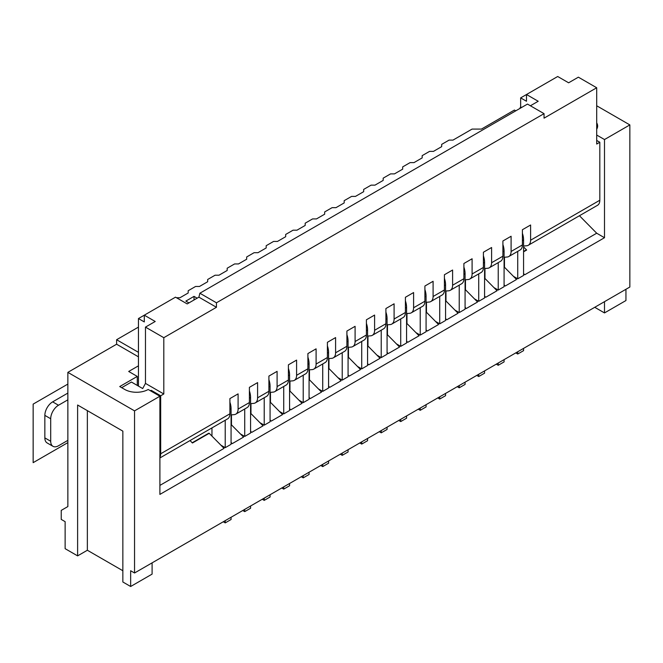 <?xml version="1.0" encoding="UTF-8"?>
<svg xmlns="http://www.w3.org/2000/svg" width="663" height="663" viewBox="0 0 663 663"><rect width="100%" height="100%" fill="white"/><g stroke="black" fill="none" stroke-linecap="round" stroke-linejoin="round"><path stroke-width="0.99" d="M515.773 110.837L514.413 110.05L481.454 129.078L472.097 129.078L452.986 140.108L449.083 140.108L441.674 144.385L441.674 146.639L433.486 151.371L429.583 151.371L422.174 155.648L422.174 157.893L413.985 162.626L410.082 162.626L402.673 166.902L402.673 169.156L394.485 173.88L390.582 173.88L383.173 178.165L383.173 180.411L374.985 185.143L371.081 185.143L363.672 189.419L363.672 191.673L355.484 196.397L351.589 196.397L344.172 200.682L344.172 202.928L335.984 207.66L332.088 207.66L324.671 211.936L324.671 214.19L316.483 218.914L312.588 218.914L305.179 223.199L305.179 225.445L296.983 230.177L293.087 230.177L285.678 234.453L285.678 236.708L277.482 241.431L273.587 241.431L266.178 245.708L266.178 247.962L257.982 252.694L254.086 252.694L246.677 256.971L246.677 259.225L238.481 263.949L234.586 263.949L227.177 268.225L227.177 270.479L218.989 275.211L215.085 275.211L207.676 279.488L207.676 281.734L199.488 286.466L195.585 286.466L188.176 290.742L188.176 292.996L179.988 297.728L176.474 297.728M138.451 327.108L116.613 339.721L116.613 344.221L67.858 372.366L67.858 506.565L61.228 510.394L61.228 519.402L65.131 521.657L65.131 548.674L77.612 555.876L77.612 405.018L122.854 431.132L77.612 405.018M116.613 339.721L138.451 352.326M188.955 302.9L185.839 301.101L194.027 296.369L197.143 298.176M205.53 289.955L213.718 285.231M225.03 278.7L233.219 273.968M244.531 267.438L252.719 262.714M264.031 256.183L272.22 251.451M283.532 244.92L291.72 240.197M303.032 233.666L311.22 228.934M322.533 222.403L330.721 217.679M342.033 211.149L350.221 206.417M361.526 199.886L369.722 195.162M381.026 188.632L389.222 183.9M400.527 177.377L408.723 172.645M420.027 166.115L428.223 161.391M439.528 154.86L447.716 150.128M459.028 143.598L467.216 138.874M596.7 105.773L629.85 124.909L604.499 139.545L596.7 135.045M67.858 372.366L134.548 410.869L134.548 572.989L629.85 287.029L629.85 124.909M604.499 301.665L604.499 312.928L625.947 300.538L625.947 289.283M596.7 129.219A16.55 9.555 0 0 0 597.645 126.036A16.55 9.555 0 0 0 596.7 122.854M596.7 140.448L599.816 142.247L596.7 144.053L596.7 87.756L544.05 118.155L544.05 113.655L216.453 302.792L199.878 293.22L198.9 297.165L187.198 303.919L175.496 297.165L138.451 318.555L138.451 365.835L128.697 371.462L137.282 376.418L137.282 385.427M116.613 344.221L138.451 356.827M137.282 376.418L119.73 386.554L124.801 389.479A16.55 9.555 0 0 0 148.197 389.479L159.899 396.234L134.548 410.869M597.529 127.163A16.55 9.555 0 0 0 596.7 125.1M579.445 215.74L596.7 233.219L524.748 274.755L523.571 274.084M604.499 139.545L604.499 237.719L596.7 233.219M150.186 390.623L151.321 390.383L160.678 395.786L160.678 453.782A11.031 6.365 -120 0 1 159.899 457.255M138.451 318.555L144.302 321.928L144.302 315.174L155.217 321.48L145.47 327.108L163.802 337.691L163.802 393.979L160.678 395.786M163.802 393.979L145.47 383.396L142.702 388.551L131.431 382.045L121.677 387.681M596.7 87.756L578.368 77.173L568.622 82.8L557.699 76.502L526.497 94.511L538.199 101.265L530.4 105.773M163.802 337.691L216.453 307.292L198.9 297.165M544.05 113.655L527.475 104.083L199.878 293.22M519.676 108.583L520.654 106.9L521.624 107.456M520.654 97.892L526.497 94.511L526.497 101.265L520.654 97.892L520.654 106.9M523.571 251.816L526.662 250.034A1.657 0.953 -120 0 0 526.016 250.042L523.571 251.451M526.662 250.034L523.571 246.901M504.079 359.644L504.079 361.899L498.228 365.28L496.272 364.153M502.902 244.556A16.55 9.555 60 0 1 504.079 251.12L504.079 286.689L498.228 290.071L493.952 287.601M134.548 572.989L130.652 570.735L130.652 586.498L152.1 574.117L152.1 562.854M225.221 520.637L225.221 522.892L223.274 521.764M225.221 420.243L225.221 447.682L231.072 444.309L231.072 408.731A16.55 9.555 60 0 0 229.904 402.168M211.961 436.113L211.961 427.9M220.953 445.221L225.221 447.682M225.221 522.892L231.072 519.51L231.072 517.264M244.722 509.383L244.722 511.637L242.774 510.51M244.722 408.988L244.722 436.428L250.573 433.047L250.573 397.477A16.55 9.555 60 0 0 249.404 390.905M231.462 424.85L231.462 414.856M240.454 433.958L244.722 436.428M244.722 511.637L250.573 508.256L250.573 506.002M159.899 396.234L159.899 494.407L604.499 237.719M504.079 266.841L516.552 279.488L505.247 286.018L504.079 285.339M484.578 278.104L497.051 290.742L485.747 297.273L484.578 296.601M465.078 289.358L477.559 302.005L466.246 308.535L465.078 307.856M445.577 300.621L458.058 313.259L446.746 319.79L445.577 319.118M426.077 311.875L438.558 324.522L427.245 331.052L426.077 330.373M406.576 323.138L419.057 335.776L407.745 342.307L406.576 341.636M387.076 334.392L399.557 347.039L388.245 353.57L387.076 352.89M367.575 345.655L380.056 358.293L368.744 364.824L367.575 364.153M348.075 356.909L360.556 369.556L349.244 376.087L348.075 375.407M328.575 368.172L341.055 380.811L329.743 387.341L328.575 386.67M309.074 379.427L321.555 392.073L310.243 398.596L309.074 397.924M289.574 390.681L302.055 403.328L290.742 409.858L289.574 409.179M270.073 401.944L282.554 414.582L271.242 421.113L270.073 420.441M250.573 413.198L263.054 425.845L251.741 432.375L250.573 431.696M231.072 424.461L243.553 437.099L232.249 443.63L231.072 442.959M190.032 440.564L192.436 443L209.201 433.312L224.053 448.362L159.899 485.399M513.452 276.347L517.728 278.808L523.571 275.435L523.571 239.857A16.55 9.555 60 0 0 522.403 233.293M474.451 298.864L478.727 301.325L484.578 297.952L484.578 262.374A16.55 9.555 60 0 0 483.402 255.81M454.951 310.118L459.227 312.588L465.078 309.207L465.078 273.637A16.55 9.555 60 0 0 463.901 267.065M435.458 321.381L439.726 323.842L445.577 320.469L445.577 284.891A16.55 9.555 60 0 0 444.409 278.327M415.958 332.635L420.226 335.105L426.077 331.724L426.077 296.146A16.55 9.555 60 0 0 424.908 289.582M396.457 343.898L400.725 346.359L406.576 342.986L406.576 307.408A16.55 9.555 60 0 0 405.408 300.845M376.957 355.153L381.225 357.622L387.076 354.241L387.076 318.663A16.55 9.555 60 0 0 385.907 312.099M357.456 366.415L361.725 368.877L367.575 365.504L367.575 329.925A16.55 9.555 60 0 0 366.407 323.362M337.956 377.67L342.224 380.139L348.075 376.758L348.075 341.18A16.55 9.555 60 0 0 346.906 334.616M318.455 388.932L322.724 391.394L328.575 388.021L328.575 352.443A16.55 9.555 60 0 0 327.406 345.879M298.955 400.187L303.223 402.656L309.074 399.275L309.074 363.697A16.55 9.555 60 0 0 307.905 357.133M279.454 411.441L283.723 413.911L289.574 410.53L289.574 374.96A16.55 9.555 60 0 0 288.405 368.396M259.954 422.704L264.222 425.165L270.073 421.792L270.073 386.214A16.55 9.555 60 0 0 268.905 379.65M524.748 274.755L523.571 273.57M505.247 286.018L504.079 284.833M485.747 297.273L484.578 296.088M466.246 308.535L465.078 307.35M446.746 319.79L445.577 318.605M427.245 331.052L426.077 329.867M407.745 342.307L406.576 341.122M388.245 353.57L387.076 352.385M368.744 364.824L367.575 363.639M349.244 376.087L348.075 374.902M329.743 387.341L328.575 386.156M310.243 398.596L309.074 397.41M290.742 409.858L289.574 408.673M271.242 421.113L270.073 419.928M251.741 432.375L250.573 431.19M232.249 443.63L231.072 442.445M523.571 246.014L526.662 245.766A11.031 6.365 -120 0 0 528.312 245.26A11.031 6.365 -120 0 0 530.599 240.213L530.599 224.997L522.403 229.729L522.403 244.937L511.098 251.468L511.098 236.252L502.902 240.984L502.902 256.2L491.598 262.73L491.598 247.514L483.402 252.238L483.402 267.454L472.097 273.985L472.097 258.769L463.901 263.501L463.901 278.717L452.597 285.239L452.597 270.032L444.409 274.755L444.409 289.971L433.096 296.502L433.096 281.286L424.908 286.018L424.908 301.226L413.596 307.756L413.596 292.549L405.408 297.273L405.408 312.488L394.095 319.019L394.095 303.803L385.907 308.535L385.907 323.743L374.595 330.273L374.595 315.066L366.407 319.79L366.407 335.006L355.095 341.536L355.095 326.32L346.906 331.052L346.906 346.26L335.594 352.791L335.594 337.583L327.406 342.307L327.406 357.523L316.094 364.053L316.094 348.837L307.905 353.57L307.905 368.777L296.593 375.308L296.593 360.092L288.405 364.824L288.405 380.04L277.093 386.57L277.093 371.355L268.905 376.078L268.905 391.294L257.592 397.825L257.592 382.609L249.404 387.341L249.404 402.557L238.092 409.088L238.092 393.872L229.904 398.596L229.904 413.811L160.678 453.782M504.079 257.269L507.162 257.02A11.031 6.365 -120 0 0 508.811 256.515A11.031 6.365 -120 0 0 511.098 251.468M484.578 268.532L487.661 268.275A11.031 6.365 -120 0 0 489.311 267.777L500.623 261.247A11.031 6.365 -120 0 0 502.902 256.2M192.204 442.768L208.555 433.32A1.657 0.953 60 0 1 209.201 433.312M159.899 457.959L227.624 418.859A11.031 6.365 -120 0 0 229.904 413.811M231.072 414.889L234.155 414.632A11.031 6.365 -120 0 0 235.813 414.135A11.031 6.365 -120 0 0 238.092 409.088M599.816 142.247L599.816 200.243A11.031 6.365 60 0 1 597.537 205.29L528.312 245.26M216.453 302.792L216.453 307.292M508.811 256.515L520.124 249.992A11.031 6.365 -120 0 0 522.403 244.937M489.311 267.777A11.031 6.365 -120 0 0 491.598 262.73M465.078 279.786L468.161 279.537A11.031 6.365 -120 0 0 469.81 279.032L481.123 272.501A11.031 6.365 -120 0 0 483.402 267.454M469.81 279.032A11.031 6.365 -120 0 0 472.097 273.985M445.577 291.049L448.66 290.792A11.031 6.365 -120 0 0 450.31 290.295L461.622 283.764A11.031 6.365 -120 0 0 463.901 278.717M450.31 290.295A11.031 6.365 -120 0 0 452.597 285.239M426.077 302.303L429.16 302.055A11.031 6.365 -120 0 0 430.809 301.549L442.122 295.018A11.031 6.365 -120 0 0 444.409 289.971M430.809 301.549A11.031 6.365 -120 0 0 433.096 296.502M406.576 313.558L409.659 313.309A11.031 6.365 -120 0 0 411.309 312.812L422.621 306.281A11.031 6.365 -120 0 0 424.908 301.226M411.309 312.812A11.031 6.365 -120 0 0 413.596 307.756M387.076 324.82L390.159 324.572A11.031 6.365 -120 0 0 391.808 324.066L403.121 317.536A11.031 6.365 -120 0 0 405.408 312.488M391.808 324.066A11.031 6.365 -120 0 0 394.095 319.019M367.575 336.075L370.658 335.826A11.031 6.365 -120 0 0 372.308 335.329L383.62 328.798A11.031 6.365 -120 0 0 385.907 323.743M372.308 335.329A11.031 6.365 -120 0 0 374.595 330.273M348.075 347.337L351.158 347.089A11.031 6.365 -120 0 0 352.807 346.583L364.12 340.053A11.031 6.365 -120 0 0 366.407 335.006M352.807 346.583A11.031 6.365 -120 0 0 355.095 341.536M328.575 358.592L331.657 358.343A11.031 6.365 -120 0 0 333.307 357.846L344.619 351.315A11.031 6.365 -120 0 0 346.906 346.26M333.307 357.846A11.031 6.365 -120 0 0 335.594 352.791M309.074 369.855L312.157 369.606A11.031 6.365 -120 0 0 313.814 369.1L325.119 362.57A11.031 6.365 -120 0 0 327.406 357.523M313.814 369.1A11.031 6.365 -120 0 0 316.094 364.053M289.574 381.109L292.656 380.86A11.031 6.365 -120 0 0 294.314 380.355L305.618 373.833A11.031 6.365 -120 0 0 307.905 368.777M294.314 380.355A11.031 6.365 -120 0 0 296.593 375.308M270.073 392.372L273.156 392.115A11.031 6.365 -120 0 0 274.814 391.618L286.118 385.087A11.031 6.365 -120 0 0 288.405 380.04M274.814 391.618A11.031 6.365 -120 0 0 277.093 386.57M250.573 403.626L253.656 403.377A11.031 6.365 -120 0 0 255.313 402.872L266.617 396.341A11.031 6.365 -120 0 0 268.905 391.294M255.313 402.872A11.031 6.365 -120 0 0 257.592 397.825M235.813 414.135L247.117 407.604A11.031 6.365 -120 0 0 249.404 402.557M138.451 365.835L138.451 386.098M145.47 327.108L145.47 383.396M194.027 299.974L194.027 296.369M264.222 498.12L264.222 500.374L262.275 499.247M264.222 397.725L264.222 425.165M250.962 413.596L250.962 403.593M264.222 500.374L270.073 497.001L270.073 494.747M283.723 486.866L283.723 489.12L281.775 487.993M283.723 386.471L283.723 413.911M270.463 402.342L270.463 392.339M283.723 489.12L289.574 485.739L289.574 483.484M303.223 475.603L303.223 477.857L301.275 476.73M303.223 375.208L303.223 402.656M289.963 391.079L289.963 381.076M303.223 477.857L309.074 474.484L309.074 472.23M322.724 464.349L322.724 466.603L320.776 465.476M322.724 363.954L322.724 391.394M309.464 379.824L309.464 369.821M322.724 466.603L328.575 463.222L328.575 460.967M342.224 453.094L342.224 455.34L340.276 454.213M342.224 352.699L342.224 380.139M328.964 368.562L328.964 358.559M342.224 455.34L348.075 451.967L348.075 449.713M361.725 441.831L361.725 444.086L359.777 442.959M361.725 341.437L361.725 368.877M348.465 357.307L348.465 347.304M361.725 444.086L367.575 440.704L367.575 438.458M381.225 430.577L381.225 432.823L379.277 431.696M381.225 330.182L381.225 357.622M367.965 346.045L367.965 336.05M381.225 432.823L387.076 429.45L387.076 427.196M400.725 419.314L400.725 421.569L398.778 420.441M400.725 318.92L400.725 346.359M387.465 334.79L387.465 324.787M400.725 421.569L406.576 418.187L406.576 415.941M420.226 408.06L420.226 410.306L418.278 409.187M420.226 307.665L420.226 335.105M406.966 323.527L406.966 313.533M420.226 410.306L426.077 406.933L426.077 404.679M439.726 396.797L439.726 399.051L437.779 397.924M439.726 296.402L439.726 323.842M426.466 312.273L426.466 302.27M439.726 399.051L445.577 395.67L445.577 393.424M459.227 385.543L459.227 387.789L457.271 386.67M459.227 285.148L459.227 312.588M445.967 301.01L445.967 291.016M459.227 387.789L465.078 384.416L465.078 382.161M478.727 374.28L478.727 376.534L476.772 375.407M478.727 273.885L478.727 301.325M465.467 289.756L465.467 279.753M478.727 376.534L484.578 373.153L484.578 370.907M498.228 363.026L498.228 365.28M498.228 262.631L498.228 290.071M484.968 278.501L484.968 268.498M517.728 351.763L517.728 354.017L515.773 352.89M517.728 251.368L517.728 278.808M504.468 267.239L504.468 257.236M517.728 354.017L523.571 350.644L523.571 348.39M130.652 586.498L122.854 581.998L122.854 431.132M67.858 393.084L52.65 401.861L58.501 405.242L67.858 399.839M58.501 405.242A11.031 6.365 120 0 0 50.703 418.751L50.703 441.268A11.031 6.365 120 0 0 52.982 446.315A11.031 6.365 120 0 0 58.501 445.768L67.858 440.365M52.982 446.315L47.131 442.942A11.031 6.365 -60 0 1 44.852 437.887L44.852 415.369A11.031 6.365 -60 0 1 52.65 401.861M77.612 555.876L87.359 550.249L122.854 570.735M87.359 550.249L87.359 410.646M594.752 307.3L604.499 312.928M151.321 390.383L151.321 391.278M67.858 442.619L33.15 462.658L33.15 404.115L67.858 384.076M229.904 409.411L231.072 408.731M249.404 398.148L250.573 397.477M599.816 200.243L530.599 240.213M268.905 386.894L270.073 386.214M288.405 375.631L289.574 374.96M307.905 364.377L309.074 363.697M327.406 353.114L328.575 352.443M346.906 341.859L348.075 341.18M366.407 330.597L367.575 329.925M385.907 319.342L387.076 318.663M405.408 308.08L406.576 307.408M424.908 296.825L426.077 296.146M444.409 285.562L445.577 284.891M463.901 274.308L465.078 273.637M483.402 263.054L484.578 262.374M502.902 251.791L504.079 251.12M522.403 240.536L523.571 239.857M50.703 441.268L44.852 437.887M44.852 415.369L50.703 418.751"/></g></svg>
